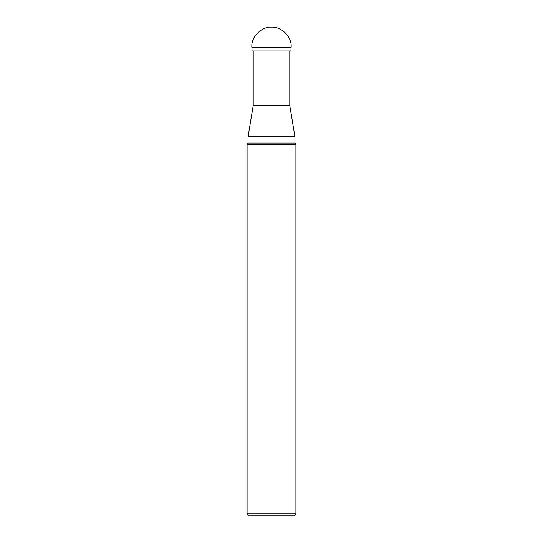 <?xml version="1.0" encoding="UTF-8"?>
<svg xmlns="http://www.w3.org/2000/svg" width="543" height="543" viewBox="0 0 543 543"><rect width="100%" height="100%" fill="white"/><g stroke="black" fill="none" stroke-linecap="round" stroke-linejoin="round"><path stroke-width="0.81" d="M248.063 136.755L294.937 136.755L289.786 105.485L253.214 105.485L248.063 136.755L248.063 143.074L294.937 143.074L294.937 136.755M295.915 513.895L293.96 515.85L249.04 515.85L247.085 513.895L295.915 513.895L295.915 144.519L294.937 143.074M247.085 513.895L247.085 144.519L295.915 144.519M271.595 27.15L271.595 27.15C280.779 26.444 292.406 36.571 291.096 47.635L251.904 47.635L252.054 50.974L290.946 50.974L291.096 47.635M253.214 50.974L253.214 105.485M289.786 50.974L289.786 105.485M247.085 144.519L248.063 143.074M251.904 47.635C250.594 36.571 262.221 26.444 271.398 27.15"/></g></svg>
